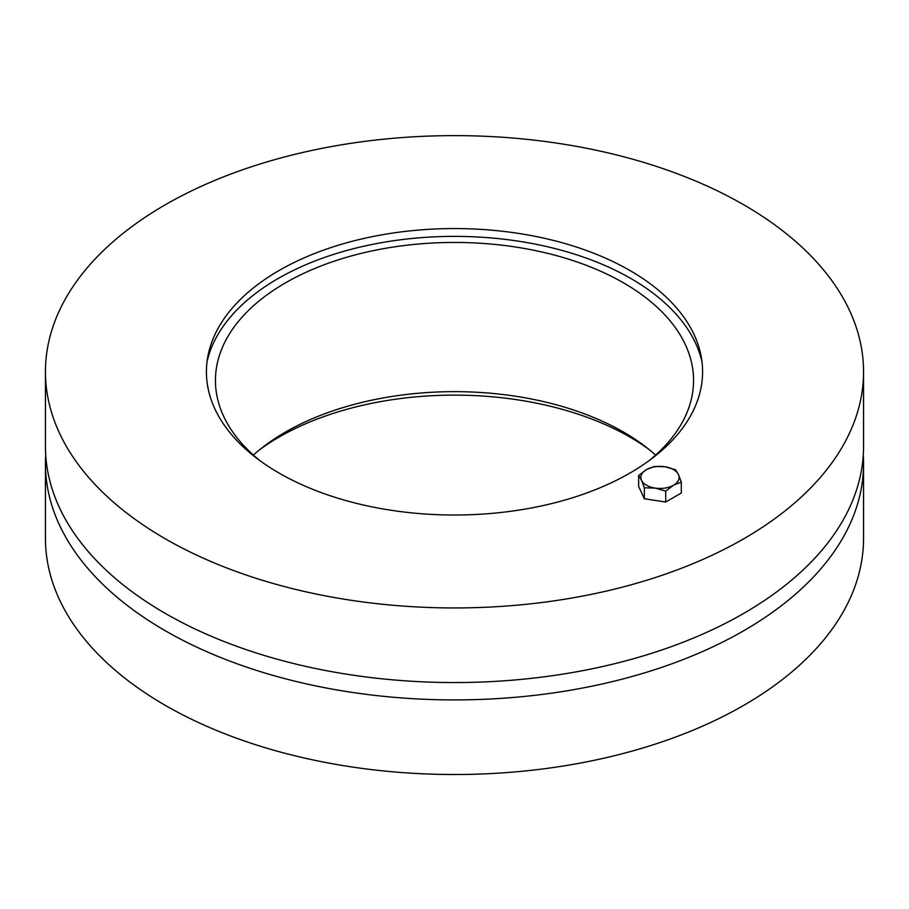 <?xml version="1.0" encoding="UTF-8"?>
<svg xmlns="http://www.w3.org/2000/svg" width="909" height="909" viewBox="0 0 909 909"><rect width="100%" height="100%" fill="white"/><g stroke="black" fill="none" stroke-linecap="round" stroke-linejoin="round"><path stroke-width="1.36" d="M649.071 449.489A248.089 143.236 0 0 0 259.929 449.489M863.277 455.068A409.05 236.158 180 0 1 863.55 463.749A409.05 236.158 180 0 1 611.041 681.932A409.05 236.158 180 0 1 165.256 630.732A409.05 236.158 180 0 1 45.45 463.749A409.05 236.158 180 0 1 45.723 455.068M863.55 463.749L863.55 538.344A409.05 236.158 180 0 1 611.041 756.538A409.05 236.158 180 0 1 165.256 705.339A409.05 236.158 180 0 1 45.45 538.344L45.45 463.749M655.616 455.068A239.056 138.02 0 0 0 253.384 455.068M259.929 460.647A239.056 138.02 180 0 1 215.444 380.462A239.056 138.02 180 0 1 454.5 242.442A239.056 138.02 180 0 1 693.556 380.462A239.056 138.02 180 0 1 649.071 460.647M207.013 361.85A249.577 144.088 180 0 1 454.5 236.374A249.577 144.088 180 0 1 701.987 361.85M629.926 270.507A248.089 143.236 180 0 1 701.362 357.555A248.089 143.236 180 0 1 454.5 515.017A248.089 143.236 180 0 1 207.638 357.555A248.089 143.236 180 0 1 371.077 236.897A248.089 143.236 180 0 1 629.926 270.507M45.45 371.792L45.45 446.399A409.05 236.158 0 0 0 165.256 613.382A409.05 236.158 0 0 0 611.041 664.581A409.05 236.158 0 0 0 863.55 446.399L863.55 371.792A409.05 236.158 180 0 1 611.041 589.975A409.05 236.158 180 0 1 165.256 538.776A409.05 236.158 180 0 1 45.45 371.792A409.05 236.158 180 0 1 454.5 135.623A409.05 236.158 180 0 1 863.55 371.792M678.444 474.543L681.307 482.1L673.501 485.213A19.123 11.044 0 0 0 678.444 474.543A19.123 11.044 0 0 0 664.922 466.737L675.592 469.783L678.444 474.543M665.695 491.11L655.025 488.065A19.123 11.044 0 0 0 673.501 485.213L665.695 491.11L665.695 502.041L644.356 498.734L638.641 486.429L638.641 475.498L646.447 469.601L654.264 466.487L664.922 466.737A19.123 11.044 0 0 0 646.447 469.601A19.123 11.044 0 0 0 641.504 480.259A19.123 11.044 0 0 0 655.025 488.065L644.356 487.815L641.504 480.259L638.641 475.498M665.695 502.041L681.307 493.019L681.307 482.1M644.356 498.734L644.356 487.815"/></g></svg>

